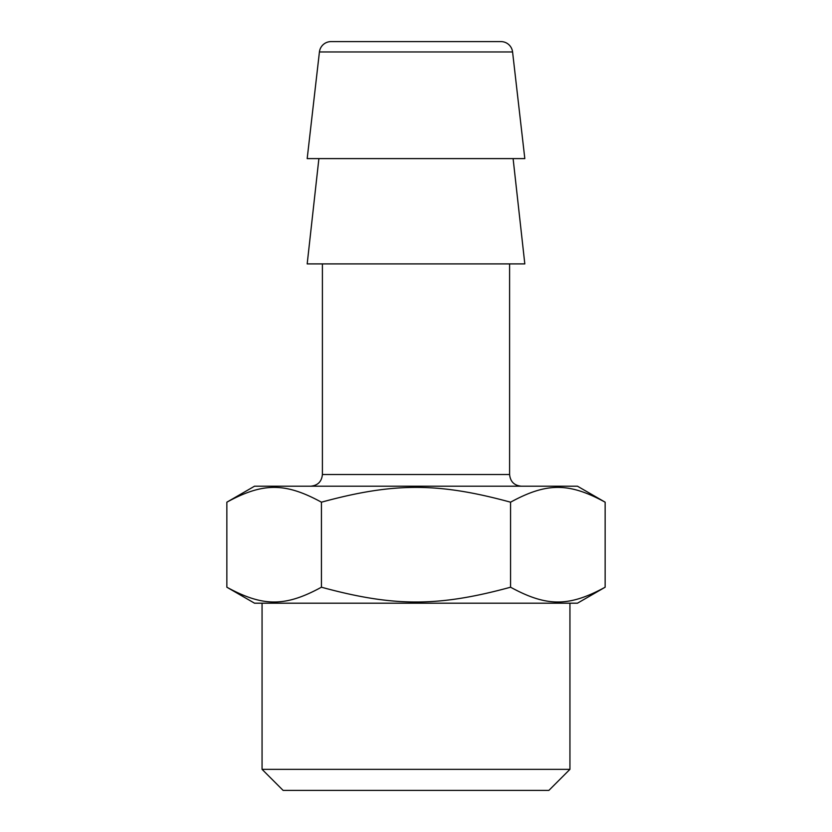 <?xml version="1.0" encoding="UTF-8"?>
<svg xmlns="http://www.w3.org/2000/svg" width="832" height="832" viewBox="0 0 832 832"><rect width="100%" height="100%" fill="white"/><g stroke="black" fill="none" stroke-linecap="round" stroke-linejoin="round"><path stroke-width="1.25" d="M322.4 263.9L322.4 474.5C321.703 481.603 317.803 485.503 310.7 486.2M322.41 474.5L509.6 474.5L509.6 263.9M226.855 502.185C263.026 482.466 285.272 482.466 321.433 502.185C393.754 482.466 438.246 482.466 510.567 502.185C546.728 482.466 568.974 482.466 605.145 502.185L577.46 486.2L254.54 486.2L226.855 502.185L226.855 587.215L254.54 603.2L577.46 603.2L605.145 587.215C568.974 606.934 546.728 606.934 510.567 587.215C438.246 606.934 393.754 606.934 321.433 587.215C285.272 606.934 263.026 606.934 226.855 587.215M262.059 603.2L262.059 769.34L569.941 769.34L569.941 603.2M262.059 769.34L283.119 790.4L521.3 790.4M524.815 158.6L512.574 51.969A11.7 11.7 0 0 0 500.947 41.6L331.053 41.6A11.7 11.7 0 0 0 319.426 51.969L307.185 158.6L524.805 158.6M318.895 158.6L307.185 263.9L524.805 263.9M524.815 263.9L513.105 158.6M310.7 790.4L548.881 790.4L569.941 769.34M605.145 502.185L605.145 587.215M510.567 502.185L510.567 587.215M321.433 502.185L321.433 587.215M512.574 51.969L319.426 51.969M509.6 474.5C510.297 481.603 514.197 485.503 521.3 486.2"/></g></svg>
